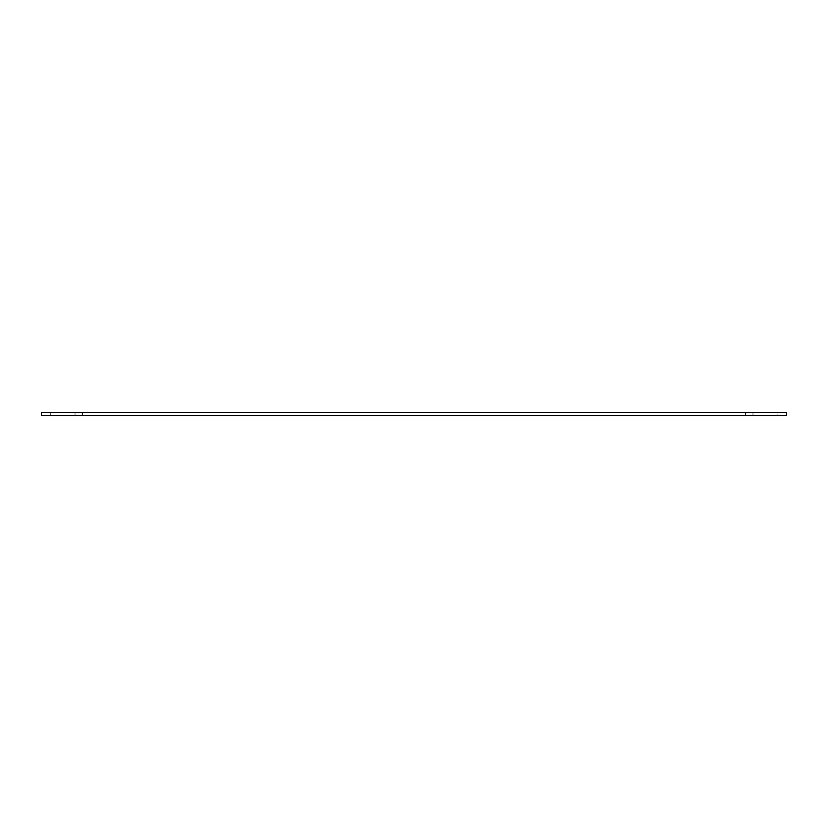 <?xml version="1.0" encoding="UTF-8"?>
<svg xmlns="http://www.w3.org/2000/svg" width="828" height="828" viewBox="0 0 828 828"><rect width="100%" height="100%" fill="white"/><g stroke="black" fill="none" stroke-linecap="round" stroke-linejoin="round"><path stroke-width="0.62" stroke-dasharray="4.14 3.1" d="M777.254 415.397L41.4 415.397L41.4 412.603L786.6 412.603L786.6 415.397L777.254 415.397L777.254 412.603M752.983 412.603L745.469 412.603L752.983 412.603L752.983 415.397L745.469 415.397L752.983 415.397M82.531 412.603L75.017 412.603L82.531 412.603L82.531 415.397L75.017 415.397L82.531 415.397M50.746 415.397L50.746 412.603M75.017 415.397L75.017 412.603M745.469 415.397L745.469 412.603"/><path stroke-width="1.24" d="M786.6 415.397L786.6 412.603L41.4 412.603L41.4 415.397L786.6 415.397"/></g></svg>
